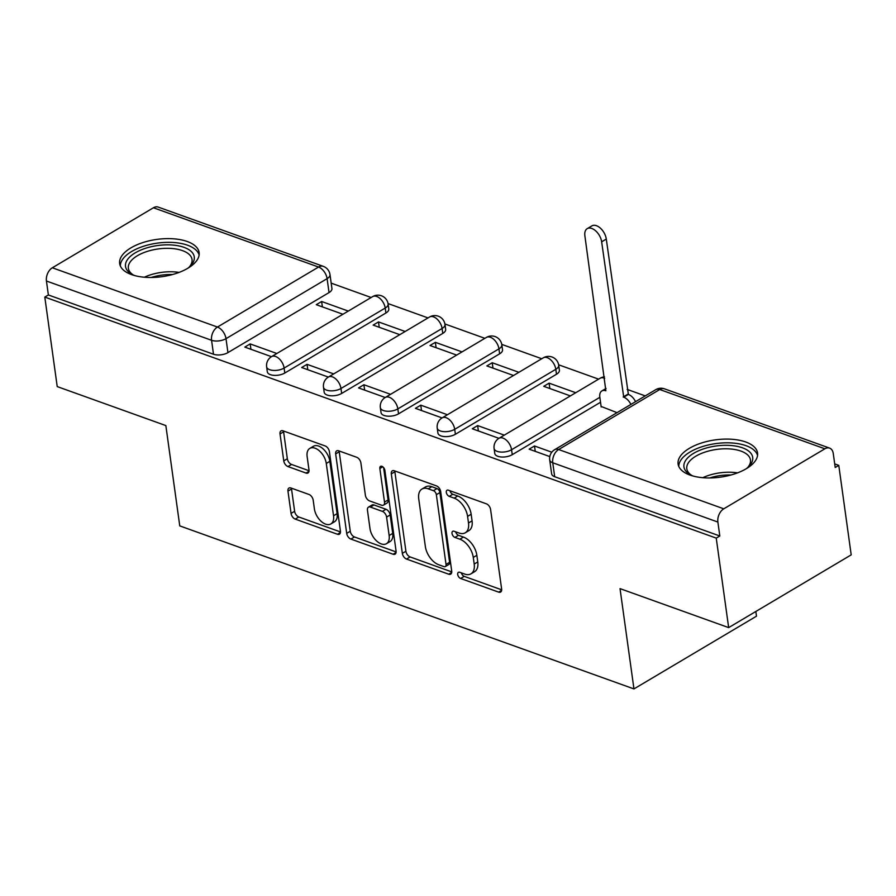 <?xml version="1.0" encoding="UTF-8"?>
<svg xmlns="http://www.w3.org/2000/svg" width="896" height="896" viewBox="0 0 896 896"><rect width="100%" height="100%" fill="white"/><g stroke="black" fill="none" stroke-linecap="round" stroke-linejoin="round"><path stroke-width="1.34" d="M457.71 574.493A3.528 2.083 -120.7 0 0 460.645 578.48L498.658 592.133A5.051 2.979 -120.7 0 0 500.618 592.054A5.051 2.979 -120.7 0 0 501.626 588.997L490.594 509.533A5.051 2.979 -120.7 0 0 486.405 503.832L448.392 490.19A3.528 2.083 -120.7 0 0 447.014 490.235A3.528 2.083 -120.7 0 0 446.309 492.374A3.528 2.083 -120.7 0 0 449.243 496.362L454.171 498.131A16.15 9.52 -120.7 0 1 467.578 516.376L468.496 522.995A16.15 9.52 -120.7 0 1 465.293 532.773A16.15 9.52 -120.7 0 1 459.01 533.008L454.082 531.25A3.528 2.083 -120.7 0 0 452.715 531.294A3.528 2.083 -120.7 0 0 452.01 533.434A3.528 2.083 -120.7 0 0 454.944 537.421L459.861 539.19A16.15 9.52 -120.7 0 1 473.278 557.424L474.197 564.054A16.15 9.52 -120.7 0 1 470.982 573.832A16.15 9.52 -120.7 0 1 464.699 574.067L459.782 572.298A3.528 2.083 -120.7 0 0 458.405 572.354A3.528 2.083 -120.7 0 0 457.71 574.493M461.384 572.88A3.528 2.083 -120.7 0 0 464.218 576.363L501.67 589.814M449.982 490.762A3.528 2.083 -120.7 0 0 452.816 494.245L457.744 496.014L454.171 498.131M455.683 531.821A3.528 2.083 -120.7 0 0 458.517 535.304L463.434 537.074L459.861 539.19M284.794 373.027L385.907 313.006A10.282 4.827 -7.9 0 0 388.797 308.974L388.114 304.024A10.282 4.827 172.1 0 1 385.213 308.056L284.11 368.077A10.282 4.827 172.1 0 1 273.269 370.406A10.282 4.827 172.1 0 1 266.638 366.878L267.322 371.818A10.282 4.827 -7.9 0 0 273.963 375.346A10.282 4.827 -7.9 0 0 284.794 373.027L284.11 368.077A10.282 6.059 59.3 0 0 275.576 356.462A10.282 6.059 59.3 0 0 271.578 356.619A10.282 10.282 0 0 0 266.638 366.878M341.667 393.434L442.77 333.413A10.282 4.827 -7.9 0 0 445.659 329.392L444.976 324.442A10.282 4.827 172.1 0 1 442.086 328.474L340.973 388.494A10.282 4.827 172.1 0 1 330.142 390.813A10.282 4.827 172.1 0 1 323.501 387.285L324.184 392.235A10.282 4.827 -7.9 0 0 330.826 395.763A10.282 4.827 -7.9 0 0 341.667 393.434L340.973 388.494A10.282 6.059 59.3 0 0 332.438 376.88A10.282 6.059 59.3 0 0 328.44 377.026A10.282 10.282 0 0 0 323.501 387.285M398.53 413.851L499.632 353.83A10.282 4.827 -7.9 0 0 502.533 349.798L501.838 344.848A10.282 4.827 172.1 0 1 498.949 348.88L397.846 408.901A10.282 4.827 172.1 0 1 387.005 411.23A10.282 4.827 172.1 0 1 380.363 407.702L381.046 412.653A10.282 4.827 -7.9 0 0 387.688 416.17A10.282 4.827 -7.9 0 0 398.53 413.851L397.846 408.901A10.282 6.059 59.3 0 0 389.301 397.286A10.282 6.059 59.3 0 0 385.302 397.443A10.282 10.282 0 0 0 380.363 407.702M455.392 434.269L556.494 374.248A10.282 4.827 -7.9 0 0 559.395 370.216L558.712 365.266A10.282 4.827 172.1 0 1 555.811 369.298L454.709 429.318A10.282 4.827 172.1 0 1 443.867 431.637A10.282 4.827 172.1 0 1 437.226 428.109L437.92 433.059A10.282 4.827 -7.9 0 0 444.55 436.587A10.282 4.827 -7.9 0 0 455.392 434.269L454.709 429.318A10.282 6.059 59.3 0 0 446.163 417.704A10.282 6.059 59.3 0 0 442.165 417.861A10.282 10.282 0 0 0 437.226 428.109M689.965 475.059A40.107 18.816 -7.9 0 0 734.429 473.962A40.107 18.816 -7.9 0 0 757.557 453.006A40.107 18.816 -7.9 0 0 745.696 441.974A40.107 18.816 -7.9 0 0 701.221 443.083A40.107 18.816 -7.9 0 0 678.104 464.027A40.107 18.816 -7.9 0 0 689.965 475.059M131.522 274.59A40.107 18.816 -7.9 0 0 175.997 273.493A40.107 18.816 -7.9 0 0 199.114 252.538A40.107 18.816 -7.9 0 0 187.253 241.506A40.107 18.816 -7.9 0 0 142.778 242.614A40.107 18.816 -7.9 0 0 119.661 263.57A40.107 18.816 -7.9 0 0 131.522 274.59M290.931 487.984A5.051 2.979 -120.7 0 0 288.971 488.062A5.051 2.979 -120.7 0 0 287.963 491.12L291.054 513.408A5.051 2.979 -120.7 0 0 295.254 519.109L337.467 534.262A5.051 2.979 -120.7 0 0 339.438 534.195A5.051 2.979 -120.7 0 0 340.435 531.138L329.403 451.674A5.051 2.979 -120.7 0 0 325.214 445.973L283.002 430.819A5.051 2.979 -120.7 0 0 281.03 430.886A5.051 2.979 -120.7 0 0 280.034 433.944L283.763 460.88A5.051 2.979 -120.7 0 0 287.963 466.57L306.029 473.066A5.051 2.979 -120.7 0 0 307.989 472.987A5.051 2.979 -120.7 0 0 308.997 469.93L307.138 456.579A13.496 7.952 -120.7 0 1 309.814 448.403A13.496 7.952 -120.7 0 1 319.637 451.08A13.496 7.952 -120.7 0 1 326.278 463.445L333.536 515.76A13.496 7.952 -120.7 0 1 330.859 523.936A13.496 7.952 -120.7 0 1 321.048 521.248A13.496 7.952 -120.7 0 1 314.395 508.894L313.186 500.17A5.051 2.979 -120.7 0 0 308.997 494.469L290.931 487.984M723.778 508.816L824.88 448.795A10.282 6.765 109.7 0 1 829.606 448.112A10.282 6.765 109.7 0 1 833.269 453.544L835.206 467.488L838.779 465.371L851.2 554.87L728.661 627.614L620.032 588.627L633.954 688.923L179.76 525.885L165.85 425.578L57.221 386.59L44.8 297.08L716.24 538.115L719.813 535.987L717.875 522.054L552.754 462.773A10.282 4.827 172.1 0 1 549.707 459.939L551.645 473.883A10.282 4.827 172.1 0 0 554.691 476.717L552.754 462.773A10.282 6.765 109.7 0 1 558.645 449.534L723.778 508.816A10.282 6.765 109.7 0 0 717.875 522.054M728.661 627.614L716.24 538.115M402.338 553.358A5.051 2.979 -120.7 0 0 406.526 559.059L448.739 574.213A5.051 2.979 -120.7 0 0 450.71 574.134A5.051 2.979 -120.7 0 0 451.707 571.077L440.686 491.613A5.051 2.979 -120.7 0 0 436.498 485.912L394.274 470.758A5.051 2.979 -120.7 0 0 392.302 470.837A5.051 2.979 -120.7 0 0 391.306 473.894L402.338 553.358L405.91 551.242A5.051 2.979 -120.7 0 0 410.099 556.931L451.763 571.894M393.109 554.243L350.885 539.078A5.051 2.979 -120.7 0 1 346.696 533.389L335.664 453.914A5.051 2.979 -120.7 0 1 336.672 450.867A5.051 2.979 -120.7 0 1 338.632 450.789L356.698 457.274A5.051 2.979 -120.7 0 1 360.898 462.974L365.366 495.197A5.051 2.979 -120.7 0 0 369.555 500.898L381.539 505.198A5.051 2.979 -120.7 0 0 383.51 505.131A5.051 2.979 -120.7 0 0 384.507 502.074L379.848 468.518A3.528 2.083 -120.7 0 1 380.554 466.379A3.528 2.083 -120.7 0 1 383.118 467.085A3.528 2.083 -120.7 0 1 384.866 470.322L396.077 551.107A5.051 2.979 -120.7 0 1 395.069 554.165A5.051 2.979 -120.7 0 1 393.109 554.243L396.077 552.474M329.034 292.589L327.107 278.645A10.282 4.827 172.1 0 0 329.997 274.613L331.934 288.557A10.282 4.827 172.1 0 1 329.034 292.589L227.931 352.61L226.005 338.666A10.282 4.827 172.1 0 1 211.568 340.29L46.435 281.019A10.282 6.765 -70.3 0 1 52.338 267.781L153.44 207.76A10.282 6.765 -70.3 0 1 158.166 207.077L323.288 266.347A10.282 6.765 -70.3 0 0 318.562 267.042L153.44 207.76M838.779 465.371L834.714 463.904M645.254 395.898L627.155 389.402M598.618 379.154L558.634 364.795M541.744 358.736L501.771 344.389M484.882 338.33L444.898 323.971M428.019 317.912L388.035 303.565M371.157 297.506L331.184 283.147M755.843 611.486L756.493 616.179L633.954 688.923M44.8 297.08L48.373 294.963L46.435 281.019M601.115 406.448L617.03 412.653M551.802 452.2L534.498 445.984L535.248 451.36M534.498 445.984L529.144 449.165L549.797 456.579M575.747 392.728L549.091 383.152L549.83 388.528M549.091 383.152L543.726 386.333L570.394 395.909M504.302 435.142L477.635 425.578L478.386 430.942M477.635 425.578L472.282 428.758L498.938 438.323M518.885 372.31L492.229 362.746L492.968 368.11M492.229 362.746L486.864 365.926L513.52 375.491M447.429 414.736L420.773 405.16L421.523 410.536M420.773 405.16L415.419 408.341L442.075 417.917M462.022 351.904L435.355 342.328L436.106 347.704M435.355 342.328L430.002 345.509L456.658 355.085M390.566 394.318L363.91 384.742L364.65 390.118M363.91 384.742L358.546 387.923L385.213 397.499M405.16 331.486L378.493 321.922L379.243 327.286M378.493 321.922L373.139 325.102L399.795 334.667M333.704 373.901L307.048 364.336L307.787 369.712M307.048 364.336L301.683 367.517L328.35 377.082M600.533 402.27L512.254 454.675L511.571 449.736A10.282 4.827 172.1 0 1 500.73 452.054A10.282 4.827 172.1 0 1 494.099 448.526L494.782 453.477A10.282 4.827 -7.9 0 0 501.413 457.005A10.282 4.827 -7.9 0 0 512.254 454.675M348.286 311.069L321.63 301.504L322.381 306.88M276.842 353.494L250.174 343.918L244.821 347.099L271.477 356.675M321.63 301.504L316.277 304.685L342.933 314.261M250.174 343.918L250.925 349.294M48.373 294.963L213.494 354.234A10.282 4.827 -7.9 0 0 227.931 352.61M719.813 535.987L554.691 476.717M470.982 573.832L474.555 571.704A16.15 9.52 -120.7 0 0 477.77 561.926L474.197 564.054M463.434 537.074A16.15 9.52 -120.7 0 1 476.851 555.307L477.77 561.926M465.293 532.773L468.866 530.645A16.15 9.52 -120.7 0 0 472.069 520.867L468.496 522.995M457.744 496.014A16.15 9.52 -120.7 0 1 471.15 514.248L472.069 520.867M394.822 470.96A5.051 2.979 -120.7 0 0 394.878 471.766L405.91 551.242M443.946 566.619A3.528 2.083 -120.7 0 0 445.323 566.563A3.528 2.083 -120.7 0 0 446.029 564.424L436.352 494.67A3.528 2.083 -120.7 0 0 433.418 490.683L428.221 488.824A16.15 9.52 -120.7 0 0 421.938 489.059A16.15 9.52 -120.7 0 0 418.734 498.837L425.354 546.515A16.15 9.52 -120.7 0 0 438.76 564.76L443.946 566.619M445.323 566.563L448.896 564.446A3.528 2.083 -120.7 0 0 449.602 562.307L446.029 564.424M421.938 489.059L425.51 486.942A16.15 9.52 -120.7 0 1 431.794 486.696L436.99 488.566A3.528 2.083 -120.7 0 1 439.925 492.554L449.602 562.307M396.122 551.925L354.458 536.962L350.885 539.078M339.192 450.99A5.051 2.979 -120.7 0 0 339.237 451.797L350.269 531.261A5.051 2.979 -120.7 0 0 354.458 536.962M383.51 505.131L387.083 503.003A5.051 2.979 -120.7 0 0 388.08 499.957L383.589 467.566M370.003 528.64A13.496 7.952 -120.7 0 0 376.656 541.005A13.496 7.952 -120.7 0 0 386.467 543.693A13.496 7.952 -120.7 0 0 389.144 535.517L386.59 517.082A5.051 2.979 -120.7 0 0 382.402 511.381L370.418 507.08A5.051 2.979 -120.7 0 0 368.446 507.158A5.051 2.979 -120.7 0 0 367.45 510.216L370.003 528.64M386.467 543.693L390.04 541.565A13.496 7.952 -120.7 0 0 392.717 533.389L389.144 535.517M368.446 507.158L372.019 505.03A5.051 2.979 -120.7 0 1 373.99 504.963L385.974 509.264A5.051 2.979 -120.7 0 1 390.163 514.965L392.717 533.389M330.859 523.936L334.432 521.819A13.496 7.952 -120.7 0 0 337.109 513.643L333.536 515.76M309.814 448.403L313.387 446.286A13.496 7.952 -120.7 0 1 323.21 448.963A13.496 7.952 -120.7 0 1 329.851 461.328L337.109 513.643M283.55 431.01A5.051 2.979 -120.7 0 0 283.606 431.827L287.336 458.752A5.051 2.979 -120.7 0 0 291.536 464.453L309.042 470.736M291.491 488.186A5.051 2.979 -120.7 0 0 291.536 488.992L294.627 511.291A5.051 2.979 -120.7 0 0 298.816 516.992L340.491 531.944M630.896 404.421A10.282 6.059 -120.7 0 0 623.728 397.197L601.653 241.819A11.827 6.966 -120.7 0 0 595.829 231A11.827 6.966 -120.7 0 0 587.227 228.648A11.827 6.966 -120.7 0 0 584.875 235.805L605.864 390.779A10.282 6.059 -120.7 0 0 601.866 390.936A10.282 6.059 -120.7 0 0 599.827 397.163L601.182 406.963M587.227 228.648L591.875 225.893A11.827 6.966 59.3 0 1 600.477 228.234A11.827 6.966 59.3 0 1 606.29 239.064L628.376 394.43A10.282 6.059 59.3 0 1 635.544 401.666M627.827 394.24L623.179 396.995M693.347 476.112A34.709 16.285 172.1 0 1 690.39 474.734A34.709 16.285 172.1 0 1 709.072 447.306A34.709 16.285 172.1 0 1 745.248 448.986A34.709 16.285 172.1 0 1 748.642 466.648A34.709 16.285 172.1 0 1 746.178 468.776M747.6 467.611A32.133 15.075 -7.9 0 0 750.467 459.95A32.133 15.075 -7.9 0 0 710.069 450.654A32.133 15.075 -7.9 0 0 686.806 468.787A32.133 15.075 -7.9 0 0 691.656 475.373M757.557 455.47A39.85 18.693 -7.9 0 0 707.706 445.122A39.85 18.693 -7.9 0 0 678.776 466.402M134.904 275.643A34.709 16.285 172.1 0 1 131.947 274.266A34.709 16.285 172.1 0 1 150.64 246.848A34.709 16.285 172.1 0 1 186.805 248.517A34.709 16.285 172.1 0 1 190.198 266.179A34.709 16.285 172.1 0 1 187.734 268.307M189.157 267.142A32.133 15.075 -7.9 0 0 192.035 259.482A32.133 15.075 -7.9 0 0 151.637 250.186A32.133 15.075 -7.9 0 0 128.363 268.318A32.133 15.075 -7.9 0 0 133.213 274.904M199.114 255.002A39.85 18.693 -7.9 0 0 149.262 244.653A39.85 18.693 -7.9 0 0 120.333 265.933M464.218 576.363L460.645 578.48M452.816 494.245L449.243 496.362M458.517 535.304L454.944 537.421M385.907 313.006L385.213 308.056A10.282 6.059 -120.7 0 0 376.678 296.442A10.282 6.059 59.3 0 0 372.68 296.598L271.578 356.619M442.77 333.413L442.086 328.474A10.282 6.059 -120.7 0 0 433.541 316.859A10.282 6.059 59.3 0 0 429.542 317.016L328.44 377.026M499.632 353.83L498.949 348.88A10.282 6.059 -120.7 0 0 490.403 337.266A10.282 6.059 59.3 0 0 486.405 337.422L385.302 397.443M556.494 374.248L555.811 369.298A10.282 6.059 -120.7 0 0 547.277 357.683A10.282 6.059 59.3 0 0 543.267 357.84L442.165 417.861M327.107 278.645L226.005 338.666A10.282 6.059 59.3 0 0 217.459 327.051L318.562 267.042A10.282 6.059 59.3 0 1 327.107 278.645M52.338 267.781L217.459 327.051A10.282 6.765 109.7 0 0 211.568 340.29L213.494 354.234M824.88 448.795L659.758 389.514L558.645 449.534A10.282 6.059 -120.7 0 0 554.646 449.691A10.282 10.282 0 0 0 549.707 459.939M599.85 397.32L511.571 449.736A10.282 6.059 59.3 0 0 503.037 438.122A10.282 6.059 59.3 0 0 499.027 438.267A10.282 10.282 0 0 0 494.099 448.526M499.027 438.267L600.13 378.246A10.282 6.059 59.3 0 1 604.139 378.101A10.282 6.059 -120.7 0 1 604.654 378.302M655.749 389.67A10.282 6.059 -120.7 0 1 659.758 389.514A10.282 6.765 -70.3 0 1 664.474 388.83A10.282 10.282 0 0 0 655.749 389.67L554.646 449.691M476.851 555.307L473.278 557.424M471.15 514.248L467.578 516.376M501.626 590.363L498.658 592.133M394.878 471.766L391.306 473.894M451.718 572.454L448.739 574.213M410.099 556.931L406.526 559.059M439.925 492.554L436.352 494.67M436.99 488.566L433.418 490.683M431.794 486.696L428.221 488.824M350.269 531.261L346.696 533.389M339.237 451.797L335.664 453.914M388.08 499.957L384.507 502.074M382.771 466.794L379.848 468.518M390.163 514.965L386.59 517.082M385.974 509.264L382.402 511.381M373.99 504.963L370.418 507.08M329.851 461.328L326.278 463.445M308.997 471.296L306.029 473.066M291.536 464.453L287.963 466.57M287.336 458.752L283.763 460.88M283.606 431.827L280.034 433.944M340.435 532.504L337.467 534.262M298.816 516.992L295.254 519.109M294.627 511.291L291.054 513.408M291.536 488.992L287.963 491.12M628.376 394.43L623.728 397.197M606.29 239.064L601.653 241.819M702.789 477.691A32.133 15.075 172.1 0 1 713.328 474.085A32.133 15.075 172.1 0 1 737.52 472.875M730.99 474.992A31.08 14.582 -7.9 0 0 713.91 476.762A31.08 14.582 -7.9 0 0 709.654 477.96M144.346 277.222A32.133 15.075 172.1 0 1 154.885 273.627A32.133 15.075 172.1 0 1 179.077 272.406M172.547 274.523A31.08 14.582 -7.9 0 0 155.478 276.304A31.08 14.582 -7.9 0 0 151.211 277.491M604.453 376.846A10.282 10.282 0 0 0 600.13 378.246M558.712 365.266A10.282 10.282 0 0 0 543.267 357.84M501.838 344.848A10.282 10.282 0 0 0 486.405 337.422M444.976 324.442A10.282 10.282 0 0 0 429.542 317.016M388.114 304.024A10.282 10.282 0 0 0 372.68 296.598M329.997 274.613A10.282 10.282 0 0 0 323.288 266.347M829.606 448.112L664.474 388.83M606.066 388.438L601.866 390.936"/></g></svg>
